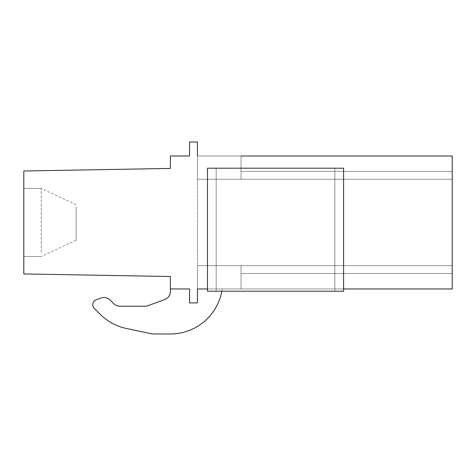 <?xml version="1.0" encoding="UTF-8"?>
<svg xmlns="http://www.w3.org/2000/svg" width="476" height="476" viewBox="0 0 476 476"><rect width="100%" height="100%" fill="white"/><g stroke="black" fill="none" stroke-linecap="round" stroke-linejoin="round"><path stroke-width="0.36" stroke-dasharray="2.38 1.78" d="M207.465 288.956L216.187 288.956L216.187 168.201L216.187 288.956L334.848 288.956L334.848 168.201L207.465 168.201L207.465 291.223L343.571 291.223L343.571 168.201L343.571 291.223L343.571 168.201L207.465 168.201L343.571 168.201L334.848 168.201L334.848 288.956L452.2 288.956L452.2 155.985L197.427 155.985L241.052 155.985L241.052 179.279L241.052 171.425L241.052 179.279L241.052 171.425L241.052 179.279L241.052 171.425L241.052 179.279L241.052 171.425L241.052 179.279L241.052 171.425L241.052 179.279L241.052 171.425L241.052 179.279L452.2 179.279L452.2 273.51L452.2 171.425L452.2 273.51L452.2 171.425L452.2 179.279L197.427 179.279L452.2 179.279L197.427 179.279L452.2 179.279L197.427 179.279L452.2 179.279L197.427 179.279L452.2 179.279L197.427 179.279L452.2 179.279L197.427 179.279L452.2 179.279L197.427 179.279L197.427 265.656L452.2 265.656L197.427 265.656L452.2 265.656L197.427 265.656L452.2 265.656L197.427 265.656L452.2 265.656L241.052 265.656L452.2 265.656L241.052 265.656L452.2 265.656L241.052 265.656L241.052 273.51L452.2 273.51L241.052 273.51L241.052 265.656L241.052 288.956L197.427 288.956L241.052 288.956L241.052 265.656L241.052 288.956L197.427 288.956L241.052 288.956L241.052 265.656L241.052 273.51L452.2 273.51L241.052 273.51L241.052 265.656L241.052 288.956L241.052 265.656L241.052 288.956L197.427 288.956L241.052 288.956L241.052 265.656L241.052 273.51L452.2 273.51L241.052 273.51L241.052 265.656L241.052 288.956L241.052 265.656L241.052 288.956L197.427 288.956L241.052 288.956L241.052 265.656L452.2 265.656L197.427 265.656L452.2 265.656L197.427 265.656L452.2 265.656L197.427 265.656L452.2 265.656L197.427 265.656L452.2 265.656L197.427 265.656L197.427 288.956L343.571 288.956M197.427 155.985L197.427 179.279L197.427 142.026L189.579 142.026L189.579 155.985L170.378 155.985L170.378 168.433L23.8 170.991L23.8 273.95L170.378 276.508L170.378 288.956L189.579 288.956L189.579 302.914L197.427 302.914L197.427 265.656L197.427 288.956L197.427 265.656L197.427 288.956L197.427 265.656L241.052 265.656L241.052 273.51L241.052 265.656L452.2 265.656L197.427 265.656L241.052 265.656L197.427 265.656L241.052 265.656L197.427 265.656L241.052 265.656L197.427 265.656L197.427 288.956L197.427 155.985L197.427 179.279L197.427 155.985L197.427 179.279L197.427 155.985L197.427 179.279L241.052 179.279L241.052 155.985L241.052 179.279L241.052 155.985L241.052 179.279L241.052 155.985L241.052 179.279L241.052 155.985L241.052 179.279L241.052 155.985L241.052 179.279L241.052 155.985L197.427 155.985L241.052 155.985L197.427 155.985L241.052 155.985L197.427 155.985L241.052 155.985L197.427 155.985L241.052 155.985L197.427 155.985L241.052 155.985L197.427 155.985L241.052 155.985L241.052 179.279L452.2 179.279L197.427 179.279L197.427 288.956L241.052 288.956L197.427 288.956L197.427 265.656L197.427 302.914L189.579 302.914L189.579 288.956L170.378 288.956L170.378 291.395A8.723 8.723 0 0 1 164.642 299.594L147.857 305.705A8.746 8.746 0 0 1 144.871 306.229L119.97 306.229A8.812 8.812 0 0 1 113.764 303.676L110.152 300.064A8.723 8.723 0 0 0 101.001 298.035L96.211 299.779A5.236 5.236 0 0 0 92.766 304.694A5.236 5.236 0 0 1 96.211 299.779L101.001 298.035A8.723 8.723 0 0 1 110.152 300.064A8.723 8.723 0 0 0 101.001 298.035L96.211 299.779A5.236 5.236 0 0 0 94.319 308.412L100.156 314.255A52.354 52.354 0 0 0 126.289 328.446L150.523 333.593A17.463 17.463 0 0 0 154.153 333.973L170.378 333.973A52.348 52.348 0 0 0 222.215 288.956A52.348 52.348 0 0 1 170.378 333.973L154.153 333.973A17.463 17.463 0 0 1 150.523 333.593A17.463 17.463 0 0 0 154.153 333.973L170.378 333.973A52.348 52.348 0 0 0 222.215 288.956A52.348 52.348 0 0 1 221.846 291.223M241.052 273.51L452.2 273.51L241.052 273.51M197.427 288.956L197.427 179.279L452.2 179.279L197.427 179.279L452.2 179.279L197.427 179.279L452.2 179.279L241.052 179.279L452.2 179.279L241.052 179.279L241.052 171.425L452.2 171.425L241.052 171.425L452.2 171.425L241.052 171.425L452.2 171.425L241.052 171.425L452.2 171.425L241.052 171.425L452.2 171.425L241.052 171.425L452.2 171.425L241.052 171.425L241.052 179.279L452.2 179.279L197.427 179.279L452.2 179.279L197.427 179.279L241.052 179.279L197.427 179.279L241.052 179.279L197.427 179.279L241.052 179.279L241.052 155.985M41.251 252.334L41.251 188.442L41.251 252.334M23.8 252.334L23.8 188.442L23.8 252.334M76.148 206.887L76.148 240.225L76.148 206.887M197.427 302.914L189.579 302.914L197.427 302.914L189.579 302.914L189.579 288.956L170.378 288.956L170.378 291.395A8.723 8.723 0 0 1 164.642 299.594L147.857 305.705A8.746 8.746 0 0 1 144.871 306.229L119.97 306.229A8.812 8.812 0 0 1 113.764 303.676L110.152 300.064M170.378 288.956L189.579 288.956L189.579 302.914L189.579 288.956L170.378 288.956L170.378 291.395M241.052 265.656L241.052 288.956L241.052 265.656L452.2 265.656L241.052 265.656M241.052 171.425L452.2 171.425L241.052 171.425M126.289 328.446A52.354 52.354 0 0 1 100.156 314.255L94.319 308.412A5.29 5.29 0 0 1 92.766 304.694A5.29 5.29 0 0 0 94.319 308.412L100.156 314.255A52.354 52.354 0 0 0 126.289 328.446L150.523 333.593M147.857 305.705A8.746 8.746 0 0 1 144.871 306.229L119.97 306.229M334.848 168.201L334.848 291.223L207.465 291.223L207.465 168.201L207.465 291.223L216.187 291.223L216.187 168.201L216.187 291.223L216.187 288.956L216.187 291.223L334.848 291.223L334.848 288.956L334.848 291.223L343.571 291.223L334.848 291.223L334.848 168.201M23.8 188.442L41.251 188.442L23.8 188.442L41.251 188.442L23.8 188.442L41.251 188.442L23.8 188.442L41.251 188.442L76.148 204.716M23.8 256.499L41.251 256.499L23.8 256.499L41.251 256.499L23.8 256.499L41.251 256.499L23.8 256.499L41.251 256.499L76.148 240.225"/><path stroke-width="0.71" d="M343.571 288.956L452.2 288.956L452.2 155.985L241.052 155.985M197.427 155.985L197.427 142.026L189.579 142.026L189.579 155.985L170.378 155.985L170.378 168.433L23.8 170.991L23.8 273.95L170.378 276.508L170.378 288.956L189.579 288.956L189.579 302.914L197.427 302.914L197.427 288.956L207.465 288.956M170.378 288.956L170.378 291.395A8.723 8.723 0 0 1 164.642 299.594L147.857 305.705A8.746 8.746 0 0 1 144.871 306.229L119.97 306.229A8.812 8.812 0 0 1 113.764 303.676L110.152 300.064A8.723 8.723 0 0 0 101.001 298.035L96.211 299.779A5.236 5.236 0 0 0 94.319 308.412L100.156 314.255A52.354 52.354 0 0 0 126.289 328.446L150.523 333.593A17.463 17.463 0 0 0 154.153 333.973L170.378 333.973A52.348 52.348 0 0 0 221.846 291.223M197.427 288.956L197.427 302.914M126.289 328.446L150.523 333.593M119.97 306.229A8.812 8.812 0 0 1 113.764 303.676L110.152 300.064M170.378 291.395A8.723 8.723 0 0 1 164.642 299.594L147.857 305.705M343.571 168.201L343.571 291.223L207.465 291.223L207.465 168.201L343.571 168.201"/></g></svg>
